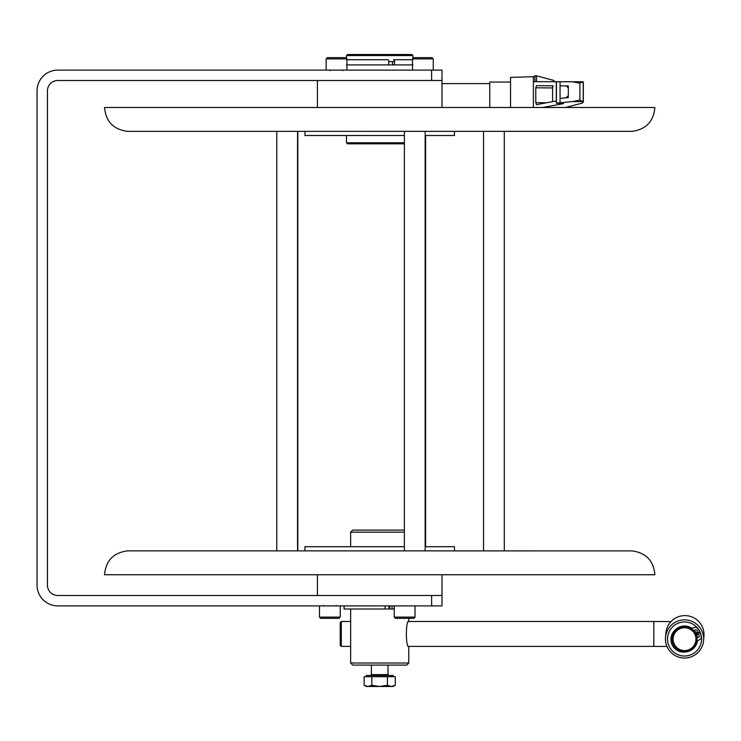 <?xml version="1.0" encoding="UTF-8"?>
<svg xmlns="http://www.w3.org/2000/svg" width="741" height="741" viewBox="0 0 741 741"><rect width="100%" height="100%" fill="white"/><g stroke="black" fill="none" stroke-linecap="round" stroke-linejoin="round"><path stroke-width="1.11" d="M431.623 605.897L431.623 595.514L442.007 595.514L442.007 605.897L442.007 595.514L442.007 605.897L57.817 605.897A20.767 20.767 0 0 1 37.05 585.131L37.05 90.874A20.767 20.767 0 0 1 57.817 70.108L431.623 70.108L431.623 80.491L442.007 80.491L442.007 70.108L431.623 70.108M431.623 595.514L57.817 595.514A10.383 10.383 0 0 1 47.433 585.131L47.433 90.874A10.383 10.383 0 0 1 57.817 80.491L431.623 80.491M510.54 107.482L510.54 77.379L533.381 76.703L533.381 81.667L563.568 81.751L556.426 81.751L556.426 103.138L572.423 101.591L579.897 100.091L583.195 101.693L582.185 103.156L565.392 107.482L654.868 107.482L104.546 107.482L317.407 107.482L317.407 80.491M442.007 107.482L442.007 80.491M489.773 107.482L489.773 82.047L510.54 82.047M554.898 81.658L553.49 80.343L536.493 75.814L536.493 81.667L583.223 81.769L579.897 83.177L572.423 81.779L557.186 81.751M536.493 75.814L534.919 75.814L534.919 81.667L536.493 81.667M534.919 81.667L533.381 81.667L533.381 107.482M556.426 103.138L557.186 103.305L556.426 103.138M563.04 103.573L557.186 103.305M542.773 107.482L563.568 103.62M583.241 81.769L583.241 102.202M556.296 100.933L536.465 104.666M536.512 104.657L535.771 102.647L535.771 87.799L536.512 85.65L553.157 85.799A2.075 0.537 -89.5 0 0 552.601 87.938L535.771 87.799M563.568 81.751L563.04 81.751M560.057 81.76L560.057 85.836L568.328 85.91L568.328 97.599L560.057 98.405L566.319 97.719L568.328 95.589L568.328 87.91L566.319 85.891L560.057 85.836L560.057 102.48M533.381 92.31L533.381 98.562M552.601 101.628L552.601 87.938M560.057 98.405L560.057 85.836M127.387 550.887C113.429 552.767 105.815 560.715 104.546 574.747L654.868 574.747C653.59 560.715 645.976 552.767 632.027 550.887L127.387 550.859L632.027 550.887M632.027 131.342L127.387 131.37L632.027 131.342C645.976 129.462 653.59 121.515 654.868 107.482M404.391 532.168L350.632 532.168L350.632 546.71M350.632 532.168L352.707 530.093L404.391 530.093M408.652 646.393L408.782 646.698C405.568 647.495 405.568 620.374 408.782 621.153L408.652 621.467M406.698 665.075L352.707 665.075L350.632 663L408.782 663L406.698 665.075M350.632 609.009L350.632 663M304.94 550.859L304.94 546.71L404.391 546.71M425.158 546.71L454.465 546.71L454.465 550.859M340.249 645.346L340.249 622.505L341.286 621.467L341.286 646.393L340.249 645.346M684.536 650.57A11.421 11.421 -175.1 0 0 695.956 639.15A11.421 11.421 -175.1 0 0 684.536 627.729A11.421 11.421 -175.1 0 0 673.115 639.15A11.421 11.421 -175.1 0 0 684.536 650.57M696.994 639.122A12.458 12.458 4.9 0 1 684.536 651.58A12.458 12.458 4.9 0 1 672.124 638.075A12.458 12.458 4.9 0 1 684.536 626.673A12.458 12.458 4.9 0 1 696.994 639.122M672.124 638.075L672.124 638.02A12.458 12.458 4.9 0 1 685.064 626.627A12.458 12.458 4.9 0 1 696.957 640.131L696.957 640.178M680.859 627.099A12.458 12.458 4.9 0 1 691.001 628.34M694.178 631.1A12.458 12.458 4.9 0 1 695.336 632.758M690.955 628.396A4.974 4.974 -175.1 0 0 692.15 628.201L695.382 627.266A1.556 1.556 4.9 0 1 696.966 627.71A16.821 16.821 4.9 0 1 699.726 631.814L695.78 633.694A12.458 12.458 4.9 0 1 696.105 634.342M696.447 635.306A12.458 12.458 4.9 0 1 696.883 637.251A1.556 1.556 4.9 0 0 699.365 636.167M341.286 621.477L350.762 621.467M703.589 640.567L703.95 636.315A19.109 19.099 -175.1 0 0 669.114 623.959A19.109 19.099 -175.1 0 0 665.872 633.083L665.511 637.334A19.109 19.099 4.9 0 1 690.936 620.949A19.109 19.099 4.9 0 1 700.356 649.681A19.109 19.099 4.9 0 1 665.511 637.334M670.466 629.424A17.024 17.024 -175.1 0 0 674.977 653.08A17.024 17.024 -175.1 0 0 698.633 648.57A17.024 17.024 -175.1 0 0 694.122 624.922A17.024 17.024 -175.1 0 0 670.466 629.424M675.366 629.822A12.977 12.977 4.9 0 1 691.807 628.238M694.382 630.526A12.977 12.977 4.9 0 1 695.947 632.795M696.281 633.453A12.977 12.977 4.9 0 1 696.586 634.148M696.846 634.842A12.977 12.977 4.9 0 1 697.438 637.519M697.374 640.984A12.977 12.977 4.9 0 1 685.712 651.923M694.178 631.147A1.556 1.556 4.9 0 0 694.178 631.175A1.556 1.556 4.9 0 1 695.095 629.878A1.556 1.556 4.9 0 1 697.281 631.434A1.556 1.556 4.9 0 1 695.271 632.74M697.281 631.434A1.556 1.556 4.9 0 1 695.308 632.805M696.429 635.343A1.556 1.556 4.9 0 1 699.365 636.186A1.556 1.556 4.9 0 1 696.873 637.297M690.167 650.237A12.625 12.625 4.9 0 1 670.976 638.418A12.625 12.625 4.9 0 1 681.136 627.09M670.976 638.418L670.976 638.362A12.625 12.625 4.9 0 1 681.72 626.942M699.726 631.814L699.736 631.767A16.821 16.821 4.9 0 0 696.966 627.664A1.556 1.556 4.9 0 0 695.382 627.21L692.159 628.155A4.974 4.974 -175.1 0 1 690.881 628.349M696.086 634.398L700.143 632.768A16.821 16.821 4.9 0 1 701.301 637.575A1.556 1.556 4.9 0 1 700.56 639.048L697.679 640.789A4.974 4.974 -175.1 0 0 696.772 641.493M700.143 632.768L700.152 632.712A16.821 16.821 4.9 0 1 701.301 637.529A1.556 1.556 4.9 0 1 701.301 637.797L701.301 637.844M696.077 634.361L700.152 632.712M394.24 609.009L344.074 609.009L344.074 605.897M366.202 676.709L366.202 675.459L393.202 675.459L393.202 676.709M364.118 685.268L366.202 686.472L367.971 686.472L364.118 685.268L364.118 676.709L395.296 676.709L395.296 685.268L391.35 686.472L387.413 685.268L379.624 686.472L393.202 686.472L395.296 685.268M367.971 686.472L379.624 686.472L371.834 685.268L367.971 686.472M371.834 676.709L371.834 685.268M387.413 676.709L387.413 685.268M404.391 143.828L347.52 143.828L346.473 142.791L404.391 142.791M346.473 55.566L347.52 54.528L411.894 54.528L412.932 55.566L346.473 55.566L346.473 57.937M346.927 64.912L412.487 64.912M394.582 61.596L388.71 61.596M454.465 131.37L454.465 135.52L425.158 135.52M404.391 135.52L304.94 135.52L304.94 131.37M392.461 62.318A2.593 1.084 -90 0 0 393.545 64.912A2.593 1.084 -90 0 0 394.62 62.318A2.593 1.084 -90 0 0 393.545 59.725L412.932 59.725M346.473 64.912L388.089 64.912A2.593 0.658 -90 0 0 388.738 62.318A2.593 0.658 -90 0 0 388.089 59.725L346.473 59.725M336.544 57.65L345.676 57.65L346.927 58.891L326.16 58.891L327.402 57.65L336.544 57.65M330.523 57.65L333.533 57.65M422.87 57.65L432.003 57.65L433.253 58.891L412.487 58.891L413.728 57.65L422.87 57.65M416.85 57.65L419.86 57.65M329.856 618.355L320.723 618.355L319.473 617.105L340.249 617.105L338.998 618.355L329.856 618.355M404.623 618.355L395.49 618.355L394.24 617.105L415.006 617.105L413.765 618.355L404.623 618.355M582.611 101.591L572.423 101.591M582.611 81.779L572.423 81.779M579.897 83.177L579.897 100.091M535.771 102.647L546.663 102.749M536.512 85.65L553.157 85.799M671.013 621.597L653.831 621.467L653.831 646.393L408.634 646.393M392.045 609.009L392.045 605.897M389.747 609.009L389.747 605.897M389.025 609.009L389.025 605.897M385.088 609.009L385.088 605.897M371.398 665.075L371.398 674.634L388.015 674.634L388.84 675.459M442.007 83.603L489.773 83.603M533.381 76.703L534.919 75.814M583.324 101.971L583.324 81.769M556.296 81.751L556.296 103.184M504.306 131.37L504.306 550.859M483.54 131.37L483.54 550.859M104.546 107.482C105.815 121.515 113.429 129.462 127.387 131.342M425.612 135.52L425.612 546.71M297.826 131.37L297.826 550.859M276.773 131.37L276.773 550.859M297.539 131.37L297.539 550.859M425.158 131.37L425.158 550.859M404.391 131.37L404.391 550.859M408.782 618.355L408.782 621.162M408.782 646.698L408.782 663M666.993 646.458L653.831 646.393M350.762 646.393L341.286 646.393M697.272 636.436L697.188 637.427M653.831 621.467L408.634 621.467M371.398 674.634L370.565 675.459M388.015 665.075L388.015 674.634M442.007 595.514L442.007 574.747M317.407 595.514L317.407 574.747M412.932 57.937L412.932 55.566M346.473 142.791L346.473 135.52M393.545 64.912L412.932 64.912M330.31 70.627L329.791 70.108M346.927 70.108L346.927 58.891M326.16 70.108L326.16 58.891M342.768 70.627L343.287 70.108M433.253 70.108L433.253 58.891M412.487 70.108L412.487 58.891M336.09 605.378L336.609 605.897M319.473 605.897L319.473 617.105M340.249 605.897L340.249 617.105M323.632 605.378L323.113 605.897M394.24 605.897L394.24 617.105M415.006 605.897L415.006 617.105L413.765 618.355"/></g></svg>
